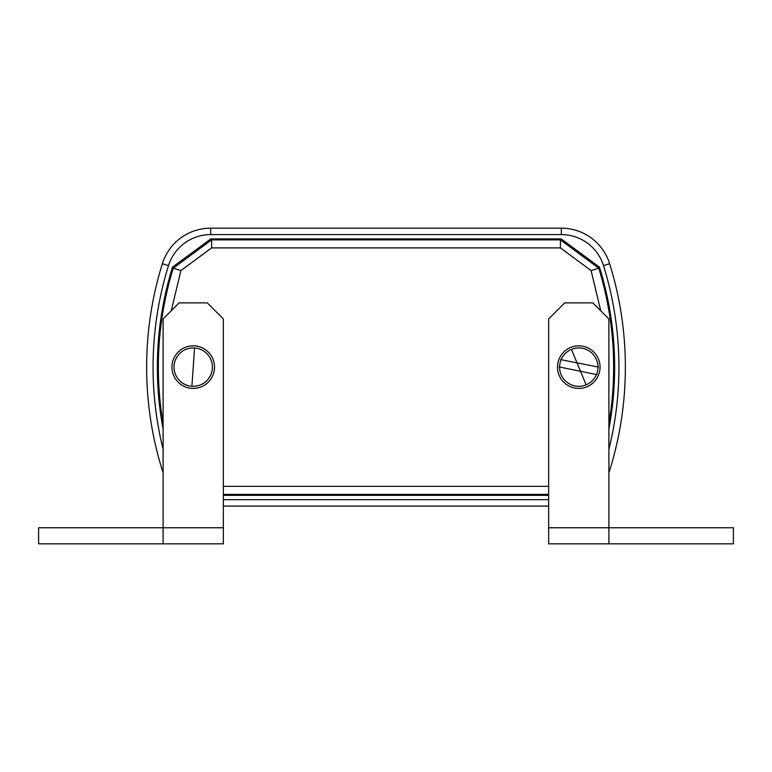 <?xml version="1.0" encoding="UTF-8"?>
<svg xmlns="http://www.w3.org/2000/svg" width="772" height="772" viewBox="0 0 772 772"><rect width="100%" height="100%" fill="white"/><g stroke="black" fill="none" stroke-linecap="round" stroke-linejoin="round"><path stroke-width="1.16" d="M586.131 384.852A19.184 19.184 0 0 1 561.051 374.478A19.184 19.184 0 0 1 571.425 349.398A19.184 19.184 0 0 1 596.505 359.771A19.184 19.184 0 0 1 586.131 384.852L571.425 349.398M559.111 375.279A21.288 21.288 0 0 1 570.624 347.458A21.288 21.288 0 0 1 598.435 358.97A21.288 21.288 0 0 1 586.932 386.782A21.288 21.288 0 0 1 559.111 375.279A21.288 21.288 0 0 0 586.932 386.782A21.288 21.288 0 0 0 598.435 358.97M175.485 359.8A19.184 19.184 0 0 1 194.554 347.979L191.9 386.27A19.184 19.184 0 0 1 174.076 365.793A19.184 19.184 0 0 1 194.554 347.979A19.184 19.184 0 0 1 212.368 368.447A19.184 19.184 0 0 1 191.9 386.27A19.184 19.184 0 0 0 210.959 374.449M596.968 374.642L559.102 366.912M571.454 384.861A19.184 19.184 0 0 0 596.515 374.449M586.102 349.388A19.184 19.184 0 0 0 561.041 359.8M214.462 368.601A21.288 21.288 0 0 1 191.755 388.355A21.288 21.288 0 0 1 171.992 365.648A21.288 21.288 0 0 1 194.698 345.885A21.288 21.288 0 0 1 214.462 368.601A21.288 21.288 0 0 0 194.698 345.885A21.288 21.288 0 0 0 171.992 365.648M163.104 449.304A341.378 341.378 0 0 1 168.499 265.636A44.178 44.178 0 0 1 210.679 234.591L561.321 234.591A44.178 44.178 0 0 1 603.501 265.636A341.378 341.378 0 0 1 608.896 449.304M608.896 472.725A50.605 50.605 0 0 0 609.639 470.524A347.805 347.805 0 0 0 609.639 263.725A50.605 50.605 0 0 0 561.321 228.165L210.679 228.165A50.605 50.605 0 0 0 162.361 263.725A347.805 347.805 0 0 0 162.361 470.524A50.605 50.605 0 0 0 163.104 472.725M600.751 310.778L591.091 270.567L598.763 268.202L560.404 239.88L211.596 239.88L173.237 268.202L172.532 267.112A337.075 337.075 0 0 0 163.104 429.087M560.588 359.607L598.454 367.096M608.896 543.835L733.4 543.835L733.4 527.768L608.896 527.768L608.896 318.933L592.838 302.865L564.718 302.865L548.651 318.933L548.651 543.835L608.896 543.835L608.896 527.768L548.651 527.768M38.6 543.835L38.6 527.768L163.104 527.768L163.104 543.835L38.6 543.835M223.349 527.768L163.104 527.768L163.104 318.933L179.162 302.865L207.282 302.865L223.349 318.933L223.349 543.835L163.104 543.835M608.896 423.442A336.09 336.09 0 0 0 598.763 268.202L599.468 267.112L561.138 238.886L210.862 238.886L172.532 267.112M608.896 429.087A337.075 337.075 0 0 0 599.468 267.112M223.349 495.363L548.651 495.363M223.349 506.085L548.651 506.085M548.651 499.658L223.349 499.658M210.862 238.886L211.596 239.88L211.596 247.908L180.909 270.567L173.237 268.202A336.09 336.09 0 0 0 163.104 423.442M180.909 270.567L171.249 310.778M163.104 470.293L162.361 470.524M591.091 270.567L560.404 247.908L211.596 247.908M560.404 247.908L560.404 239.88L561.138 238.886M223.349 486.341L548.651 486.341M223.349 494.369L548.651 494.369M162.361 263.725L168.499 265.636M210.679 228.165L210.679 234.591M561.321 228.165L561.321 234.591M609.639 263.725L603.501 265.636M609.639 470.524L608.896 470.293"/></g></svg>
